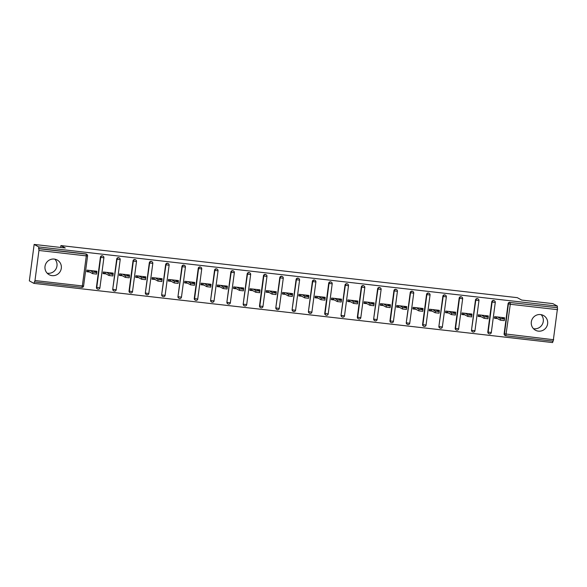 <?xml version="1.0" encoding="UTF-8"?>
<svg xmlns="http://www.w3.org/2000/svg" width="587" height="587" viewBox="0 0 587 587"><rect width="100%" height="100%" fill="white"/><g stroke="black" fill="none" stroke-linecap="round" stroke-linejoin="round"><path stroke-width="0.88" d="M52.074 275.641A8.387 8.181 118.7 0 0 57.196 260.004A8.387 8.181 118.7 0 0 45.36 264.884A8.387 8.181 118.7 0 0 52.074 275.641M54.84 259.161A8.387 8.181 -61.3 0 1 47.151 273.175M538.374 331.141A8.387 8.181 118.7 0 0 543.503 315.505A8.387 8.181 118.7 0 0 531.668 320.377A8.387 8.181 118.7 0 0 538.374 331.141M533.458 328.676A8.387 8.181 118.7 0 0 541.141 314.661M33.914 283.374L34.985 280.542L38.94 250.473L38.713 246.936L34.149 244.427L29.35 280.865L33.914 283.374L552.624 342.573L552.815 341.128M88.916 270.35L88.762 271.502L86.81 271.282M105.227 272.207L105.073 273.366L103.121 273.146M121.531 274.07L121.377 275.23L119.425 275.002M137.842 275.934L137.688 277.086L135.736 276.866M154.146 277.79L153.992 278.95L152.04 278.722M170.457 279.654L170.303 280.806L168.352 280.586M186.761 281.518L186.607 282.67L184.656 282.45M203.073 283.374L202.919 284.534L200.967 284.306M219.377 285.238L219.222 286.39L217.271 286.17M235.688 287.102L235.534 288.254L233.582 288.034M251.992 288.958L251.838 290.117L249.886 289.89M268.303 290.822L268.149 291.974L266.197 291.754M284.607 292.678L284.453 293.838L282.501 293.617M300.918 294.542L300.764 295.701L298.812 295.474M317.222 296.406L317.068 297.558L315.116 297.338M333.533 298.262L333.379 299.421L331.428 299.201M349.837 300.126L349.683 301.285L347.731 301.058M366.149 301.989L365.995 303.141L364.043 302.921M382.453 303.846L382.298 305.005L380.347 304.785M398.764 305.71L398.61 306.869L396.658 306.641M415.068 307.573L414.914 308.725L412.962 308.505M431.379 309.43L431.225 310.589L429.273 310.362M447.683 311.293L447.529 312.445L445.577 312.225M463.994 313.157L463.84 314.309L461.888 314.089M480.298 315.014L480.144 316.173L478.192 315.945M34.149 244.427L65.296 247.985L60.916 245.586L60.674 247.457M60.916 245.586L517.323 297.668L521.704 300.074L552.859 303.626L557.423 306.135L557.21 307.727L510.191 302.503L557.21 307.727M557.547 307.911L553.196 341.172L505.869 335.764M496.609 316.877L496.455 318.029L494.503 317.809M38.713 246.936L557.423 306.135M497.475 318.594L494.445 318.249L494.658 316.65L504.585 317.787L504.424 319.012M38.507 248.528L85.856 253.936A1.614 1.57 -61.3 0 1 86.428 254.112L86.759 254.296A1.614 1.57 -61.3 0 1 87.551 255.888L87.58 255.917A1.614 1.614 0 0 0 86.759 254.296A1.614 1.57 -61.3 0 0 86.194 254.112L85.856 253.936M557.65 309.672L510.294 304.271L505.818 335.757A1.614 1.57 -61.3 0 1 505.246 335.573L504.915 335.39A1.614 1.57 -61.3 0 1 504.123 333.798L508.078 303.736A1.614 1.57 -61.3 0 1 509.861 302.32M96.429 287.27L96.767 287.454A1.614 1.57 -61.3 0 0 97.559 289.046A1.614 1.614 0 0 0 98.146 289.237A1.614 1.57 -61.3 0 1 97.559 289.046L97.222 288.863A1.614 1.57 -61.3 0 1 96.429 287.27L100.392 257.209A1.614 1.57 -61.3 0 1 102.732 255.976L103.07 256.159A1.614 1.57 -61.3 0 1 103.862 257.752L103.892 257.781A1.614 1.614 0 0 0 103.07 256.159A1.614 1.57 -61.3 0 0 102.498 255.976A1.614 1.57 118.7 0 0 100.722 257.392L100.392 257.209M114.428 291.086A1.614 1.57 -61.3 0 1 113.863 290.91L113.533 290.726A1.614 1.57 -61.3 0 1 112.741 289.134L116.696 259.072A1.614 1.57 -61.3 0 1 119.044 257.832L119.374 258.016A1.614 1.57 -61.3 0 1 120.166 259.608L120.196 259.645A1.614 1.614 0 0 0 119.374 258.016A1.614 1.57 -61.3 0 0 118.809 257.84A1.614 1.57 118.7 0 0 117.033 259.256L116.696 259.072M129.045 290.991L129.382 291.174A1.614 1.57 -61.3 0 0 130.175 292.774A1.614 1.614 0 0 0 130.769 292.957A1.614 1.57 -61.3 0 1 130.175 292.774L129.837 292.59A1.614 1.57 -61.3 0 1 129.045 290.991L133.007 260.929A1.614 1.57 -61.3 0 1 135.348 259.696L135.685 259.88A1.614 1.57 -61.3 0 1 136.477 261.472L136.507 261.501A1.614 1.614 0 0 0 135.685 259.88A1.614 1.57 -61.3 0 0 135.113 259.696A1.614 1.57 118.7 0 0 133.337 261.112L133.007 260.929M147.043 294.813A1.614 1.57 -61.3 0 1 146.479 294.63L146.148 294.447A1.614 1.57 -61.3 0 1 145.356 292.854L149.311 262.793A1.614 1.57 -61.3 0 1 151.659 261.56L151.989 261.743A1.614 1.57 -61.3 0 1 152.781 263.336L152.811 263.365A1.614 1.614 0 0 0 151.989 261.743A1.614 1.57 -61.3 0 0 151.424 261.56A1.614 1.57 118.7 0 0 149.648 262.976L149.311 262.793M163.355 296.67A1.614 1.57 -61.3 0 1 162.79 296.494L162.452 296.31A1.614 1.57 -61.3 0 1 161.66 294.718L165.622 264.656A1.614 1.57 -61.3 0 1 167.963 263.416L168.3 263.6A1.614 1.57 -61.3 0 1 169.093 265.192L169.122 265.229A1.614 1.614 0 0 0 168.3 263.6A1.614 1.57 -61.3 0 0 167.728 263.424A1.614 1.57 118.7 0 0 165.952 264.832L165.622 264.656M179.659 298.534A1.614 1.57 -61.3 0 1 179.094 298.35L178.764 298.174A1.614 1.57 -61.3 0 1 177.971 296.574L181.926 266.513A1.614 1.57 -61.3 0 1 184.274 265.28L184.604 265.463A1.614 1.57 -61.3 0 1 185.397 267.056L185.426 267.085A1.614 1.614 0 0 0 184.604 265.463A1.614 1.57 -61.3 0 0 184.039 265.28A1.614 1.57 118.7 0 0 182.263 266.696L181.926 266.513M194.275 298.438L194.613 298.622A1.614 1.57 -61.3 0 0 195.405 300.214A1.614 1.614 0 0 0 195.999 300.405A1.614 1.57 -61.3 0 1 195.405 300.214L195.067 300.03A1.614 1.57 -61.3 0 1 194.275 298.438L198.237 268.376A1.614 1.57 -61.3 0 1 200.578 267.144L200.915 267.32A1.614 1.57 -61.3 0 1 201.708 268.919L201.737 268.949A1.614 1.614 0 0 0 200.915 267.32A1.614 1.57 -61.3 0 0 200.343 267.144A1.614 1.57 118.7 0 0 198.567 268.56L198.237 268.376M212.274 302.254A1.614 1.57 -61.3 0 1 211.709 302.078L211.379 301.894A1.614 1.57 -61.3 0 1 210.586 300.302L214.541 270.233A1.614 1.57 -61.3 0 1 216.889 269L217.219 269.184A1.614 1.57 -61.3 0 1 218.012 270.776L218.041 270.812A1.614 1.614 0 0 0 217.219 269.184A1.614 1.57 -61.3 0 0 216.654 269.007A1.614 1.57 118.7 0 0 214.879 270.416L214.541 270.233M228.585 304.117A1.614 1.57 -61.3 0 1 228.02 303.934L227.683 303.75A1.614 1.57 -61.3 0 1 226.89 302.158L230.852 272.097A1.614 1.57 -61.3 0 1 233.193 270.864L233.531 271.047A1.614 1.57 -61.3 0 1 234.323 272.639L234.352 272.669A1.614 1.614 0 0 0 233.531 271.047A1.614 1.57 -61.3 0 0 232.958 270.864A1.614 1.57 118.7 0 0 231.183 272.28L230.852 272.097M244.889 305.981A1.614 1.57 -61.3 0 1 244.324 305.798L243.994 305.614A1.614 1.57 -61.3 0 1 243.201 304.022L247.156 273.96A1.614 1.57 -61.3 0 1 249.504 272.72L249.835 272.904A1.614 1.57 -61.3 0 1 250.627 274.496L250.656 274.533A1.614 1.614 0 0 0 249.835 272.904A1.614 1.57 -61.3 0 0 249.27 272.728A1.614 1.57 118.7 0 0 247.494 274.144L247.156 273.96M259.505 305.886L259.843 306.069A1.614 1.57 -61.3 0 0 260.635 307.661A1.614 1.614 0 0 0 261.23 307.845A1.614 1.57 -61.3 0 1 260.635 307.661L260.298 307.478A1.614 1.57 -61.3 0 1 259.505 305.886L263.468 275.817A1.614 1.57 -61.3 0 1 265.808 274.584L266.146 274.767A1.614 1.57 -61.3 0 1 266.938 276.36L266.968 276.389A1.614 1.614 0 0 0 266.146 274.767A1.614 1.57 -61.3 0 0 265.581 274.591A1.614 1.57 118.7 0 0 263.798 276L263.468 275.817M277.504 309.701A1.614 1.57 -61.3 0 1 276.939 309.518L276.609 309.334A1.614 1.57 -61.3 0 1 275.817 307.742L279.772 277.68A1.614 1.57 -61.3 0 1 282.12 276.448L282.45 276.631A1.614 1.57 -61.3 0 1 283.242 278.223L283.272 278.253A1.614 1.614 0 0 0 282.45 276.631A1.614 1.57 -61.3 0 0 281.885 276.448A1.614 1.57 118.7 0 0 280.109 277.864L279.772 277.68M293.816 311.558A1.614 1.57 -61.3 0 1 293.251 311.381L292.913 311.198A1.614 1.57 -61.3 0 1 292.121 309.606L296.083 279.544A1.614 1.57 -61.3 0 1 298.423 278.304L298.761 278.487A1.614 1.57 -61.3 0 1 299.553 280.08L299.583 280.116A1.614 1.614 0 0 0 298.761 278.487A1.614 1.57 -61.3 0 0 298.196 278.311A1.614 1.57 118.7 0 0 296.413 279.728L296.083 279.544M310.119 313.421A1.614 1.57 -61.3 0 1 309.554 313.245L309.224 313.062A1.614 1.57 -61.3 0 1 308.432 311.47L312.387 281.4A1.614 1.57 -61.3 0 1 314.735 280.168L315.065 280.351A1.614 1.57 -61.3 0 1 315.857 281.943L315.887 281.973A1.614 1.614 0 0 0 315.065 280.351A1.614 1.57 -61.3 0 0 314.5 280.175A1.614 1.57 118.7 0 0 312.724 281.584L312.387 281.4M324.736 313.326L325.073 313.509A1.614 1.57 -61.3 0 0 325.866 315.102A1.614 1.614 0 0 0 326.46 315.292A1.614 1.57 -61.3 0 1 325.866 315.102L325.528 314.918A1.614 1.57 -61.3 0 1 324.736 313.326L328.698 283.264A1.614 1.57 -61.3 0 1 331.039 282.031L331.376 282.215A1.614 1.57 -61.3 0 1 332.169 283.807L332.198 283.837A1.614 1.614 0 0 0 331.376 282.215A1.614 1.57 -61.3 0 0 330.811 282.031A1.614 1.57 118.7 0 0 329.028 283.448L328.698 283.264M342.735 317.141A1.614 1.57 -61.3 0 1 342.17 316.965L341.839 316.782A1.614 1.57 -61.3 0 1 341.047 315.19L345.002 285.128A1.614 1.57 -61.3 0 1 347.35 283.888L347.68 284.071A1.614 1.57 -61.3 0 1 348.473 285.664L348.502 285.7A1.614 1.614 0 0 0 347.68 284.071A1.614 1.57 -61.3 0 0 347.115 283.895A1.614 1.57 118.7 0 0 345.339 285.311L345.002 285.128M357.351 317.053L357.688 317.229A1.614 1.57 -61.3 0 0 358.481 318.829A1.614 1.614 0 0 0 359.075 319.012A1.614 1.57 -61.3 0 1 358.481 318.829L358.143 318.646A1.614 1.57 -61.3 0 1 357.351 317.053L361.313 286.984A1.614 1.57 -61.3 0 1 363.654 285.752L363.991 285.935A1.614 1.57 -61.3 0 1 364.784 287.527L364.813 287.557A1.614 1.614 0 0 0 363.991 285.935A1.614 1.57 -61.3 0 0 363.426 285.752A1.614 1.57 118.7 0 0 361.643 287.168L361.313 286.984M375.35 320.869A1.614 1.57 -61.3 0 1 374.785 320.685L374.455 320.502A1.614 1.57 -61.3 0 1 373.662 318.91L377.617 288.848A1.614 1.57 -61.3 0 1 379.965 287.615L380.295 287.799A1.614 1.57 -61.3 0 1 381.088 289.391L381.117 289.42A1.614 1.614 0 0 0 380.295 287.799A1.614 1.57 -61.3 0 0 379.73 287.615A1.614 1.57 118.7 0 0 377.955 289.031L377.617 288.848M389.966 320.773L390.304 320.957A1.614 1.57 -61.3 0 0 391.096 322.549A1.614 1.614 0 0 0 391.69 322.74A1.614 1.57 -61.3 0 1 391.096 322.549L390.759 322.366A1.614 1.57 -61.3 0 1 389.966 320.773L393.928 290.712A1.614 1.57 -61.3 0 1 396.269 289.472L396.607 289.655A1.614 1.57 -61.3 0 1 397.399 291.247L397.428 291.284A1.614 1.614 0 0 0 396.607 289.655A1.614 1.57 -61.3 0 0 396.042 289.479A1.614 1.57 118.7 0 0 394.259 290.895L393.928 290.712M407.965 324.589A1.614 1.57 -61.3 0 1 407.4 324.406L407.07 324.229A1.614 1.57 -61.3 0 1 406.277 322.63L410.232 292.568A1.614 1.57 -61.3 0 1 412.58 291.335L412.91 291.519A1.614 1.57 -61.3 0 1 413.703 293.111L413.732 293.14A1.614 1.614 0 0 0 412.91 291.519A1.614 1.57 -61.3 0 0 412.345 291.335A1.614 1.57 118.7 0 0 410.57 292.752L410.232 292.568M422.581 324.494L422.919 324.677A1.614 1.57 -61.3 0 0 423.711 326.269A1.614 1.614 0 0 0 424.306 326.46A1.614 1.57 -61.3 0 1 423.711 326.269L423.374 326.086A1.614 1.57 -61.3 0 1 422.581 324.494L426.544 294.432A1.614 1.57 -61.3 0 1 428.884 293.199L429.222 293.383A1.614 1.57 -61.3 0 1 430.014 294.975L430.044 295.004A1.614 1.614 0 0 0 429.222 293.383A1.614 1.57 -61.3 0 0 428.657 293.199A1.614 1.57 118.7 0 0 426.874 294.615L426.544 294.432M440.588 328.309A1.614 1.57 -61.3 0 1 440.015 328.133L439.685 327.95A1.614 1.57 -61.3 0 1 438.893 326.357L442.847 296.296A1.614 1.57 -61.3 0 1 445.195 295.056L445.526 295.239A1.614 1.57 -61.3 0 1 446.318 296.831L446.347 296.868A1.614 1.614 0 0 0 445.526 295.239A1.614 1.57 -61.3 0 0 444.961 295.063A1.614 1.57 118.7 0 0 443.185 296.472L442.847 296.296M455.196 328.214L455.534 328.397A1.614 1.57 -61.3 0 0 456.326 329.989A1.614 1.614 0 0 0 456.921 330.18A1.614 1.57 -61.3 0 1 456.326 329.989L455.989 329.806A1.614 1.57 -61.3 0 1 455.196 328.214L459.159 298.152A1.614 1.57 -61.3 0 1 461.499 296.919L461.837 297.103A1.614 1.57 -61.3 0 1 462.629 298.695L462.659 298.724A1.614 1.614 0 0 0 461.837 297.103A1.614 1.57 -61.3 0 0 461.272 296.919A1.614 1.57 118.7 0 0 459.489 298.335L459.159 298.152M473.203 332.037A1.614 1.57 -61.3 0 1 472.63 331.853L472.3 331.67A1.614 1.57 -61.3 0 1 471.508 330.077L475.463 300.016A1.614 1.57 -61.3 0 1 477.811 298.783L478.141 298.959A1.614 1.57 -61.3 0 1 478.933 300.559L478.963 300.588A1.614 1.614 0 0 0 478.141 298.959A1.614 1.57 -61.3 0 0 477.576 298.783A1.614 1.57 118.7 0 0 475.8 300.199L475.463 300.016M487.812 331.941L488.149 332.125A1.614 1.57 -61.3 0 0 488.942 333.717A1.614 1.614 0 0 0 489.536 333.9A1.614 1.57 -61.3 0 1 488.942 333.717L488.604 333.533A1.614 1.57 -61.3 0 1 487.812 331.941L491.774 301.872A1.614 1.57 -61.3 0 1 494.115 300.639L494.452 300.823A1.614 1.57 -61.3 0 1 495.245 302.415L495.274 302.444A1.614 1.614 0 0 0 494.452 300.823A1.614 1.57 -61.3 0 0 493.887 300.647A1.614 1.57 118.7 0 0 492.104 302.056L491.774 301.872M487.929 318.756L484.055 318.315L484.268 316.723L488.171 317.2L488.281 315.923L478.346 314.793L478.141 316.386L481.171 316.731M471.809 315.292L471.97 314.067L462.042 312.93L461.83 314.522L464.86 314.874M455.505 313.429L455.666 312.203L445.731 311.073L445.526 312.666L448.556 313.01M439.193 311.572L439.355 310.34L429.427 309.21L429.214 310.802L432.245 311.147M422.691 311.315L418.825 310.868L419.037 309.276L422.941 309.76L423.051 308.483L413.116 307.346L412.91 308.938L415.941 309.29M406.578 307.845L406.74 306.619L396.812 305.489L396.599 307.082L399.63 307.427M390.274 305.988L390.436 304.756L380.501 303.626L380.295 305.218L383.326 305.563M373.963 304.125L374.124 302.899L364.197 301.762L363.984 303.354L367.014 303.706M357.461 303.868L353.594 303.428L353.807 301.835L357.71 302.312L357.821 301.036L347.886 299.906L347.68 301.498L350.71 301.843M341.348 300.405L341.509 299.172L331.582 298.042L331.369 299.634L334.399 299.979M325.037 298.541L325.205 297.315L315.27 296.178L315.058 297.778L318.095 298.123M308.733 296.684L308.894 295.452L298.966 294.322L298.754 295.914L301.784 296.259M292.231 296.42L288.364 295.98L288.577 294.388L292.48 294.872L292.59 293.595L282.655 292.458L282.442 294.05L285.48 294.395M276.117 292.957L276.279 291.732L266.351 290.594L266.138 292.194L269.169 292.539M259.615 292.7L255.749 292.26L255.961 290.668L259.865 291.145L259.975 289.868L250.04 288.738L249.827 290.33L252.865 290.675M243.502 289.237L243.664 288.012L233.736 286.874L233.523 288.466L236.554 288.811M227 288.98L223.133 288.54L223.346 286.948L227.25 287.425L227.352 286.148L217.425 285.011L217.212 286.61L220.25 286.955M210.887 285.517L211.049 284.284L201.121 283.154L200.908 284.746L203.938 285.091M194.385 285.26L190.518 284.812L190.731 283.22L194.635 283.704L194.737 282.428L184.81 281.29L184.597 282.883L187.635 283.235M178.272 281.789L178.433 280.564L168.506 279.434L168.293 281.026L171.323 281.371M161.77 281.533L157.903 281.092L158.116 279.5L162.019 279.977L162.122 278.7L152.194 277.57L151.982 279.163L155.019 279.507M145.657 278.069L145.818 276.844L135.883 275.707L135.678 277.299L138.708 277.651M129.155 277.812L125.288 277.372L125.501 275.78L129.404 276.257L129.507 274.98L119.579 273.85L119.366 275.442L122.404 275.787M113.042 274.349L113.203 273.116L103.268 271.986L103.063 273.579L106.093 273.924M96.73 272.485L96.892 271.26L86.964 270.123L86.751 271.715L89.789 272.067M504.233 320.619L500.366 320.179L500.572 318.587L504.482 319.064L501.555 317.442M503.242 317.633L503.154 318.315M500.572 318.587L497.688 317.002M500.366 320.179L496.455 318.029M486.939 315.769L486.85 316.459M484.268 316.723L481.377 315.138M488.135 317.163L485.244 315.579M484.055 318.315L480.144 316.173M471.618 316.899L467.751 316.452L467.956 314.859L471.867 315.344L468.94 313.715M470.627 313.913L470.539 314.595M467.956 314.859L465.073 313.275M467.751 316.452L463.84 314.309M455.307 315.036L451.44 314.595L451.652 313.003L455.556 313.48L452.628 311.858M454.323 312.049L454.235 312.739M451.652 313.003L448.762 311.418M451.44 314.595L447.529 312.445M439.003 313.172L435.136 312.732L435.341 311.139L439.252 311.616L436.324 309.995M438.012 310.193L437.924 310.875M435.341 311.139L432.458 309.554M435.136 312.732L431.225 310.589M421.708 308.329L421.62 309.011M419.037 309.276L416.146 307.691M422.904 309.716L420.013 308.138M418.825 310.868L414.914 308.725M406.387 309.452L402.521 309.011L402.726 307.419L406.637 307.896L403.709 306.275M405.397 306.465L405.309 307.155M402.726 307.419L399.842 305.834M402.521 309.011L398.61 306.869M390.076 307.588L386.209 307.148L386.422 305.556L390.326 306.04L387.398 304.411M389.093 304.609L389.005 305.291M386.422 305.556L383.531 303.971M386.209 307.148L382.298 305.005M373.772 305.732L369.905 305.291L370.111 303.692L374.022 304.176L371.094 302.554M372.782 302.745L372.694 303.428M370.111 303.692L367.227 302.107M369.905 305.291L365.995 303.141M356.478 300.882L356.39 301.571M353.807 301.835L350.916 300.25M357.674 302.276L354.783 300.691M353.594 303.428L349.683 301.285M341.157 302.004L337.29 301.564L337.496 299.972L341.407 300.456L338.479 298.827M340.167 299.025L340.078 299.708M337.496 299.972L334.612 298.387M337.29 301.564L333.379 299.421M324.846 300.148L320.979 299.708L321.192 298.108L325.095 298.592L322.168 296.971M323.863 297.161L323.775 297.844M321.192 298.108L318.301 296.53M320.979 299.708L317.068 297.558M308.542 298.284L304.675 297.844L304.88 296.252L308.791 296.728L305.864 295.107M307.551 295.298L307.463 295.987M304.88 296.252L301.997 294.667M304.675 297.844L300.764 295.701M291.247 293.441L291.152 294.124M288.577 294.388L285.686 292.803M292.443 294.828L289.552 293.243M288.364 295.98L284.453 293.838M275.927 294.564L272.06 294.124L272.265 292.531L276.176 293.008L273.248 291.387M274.936 291.578L274.848 292.26M272.265 292.531L269.382 290.947M272.06 294.124L268.149 291.974M258.632 289.714L258.537 290.404M255.961 290.668L253.07 289.083M259.828 291.108L256.937 289.523M255.749 292.26L251.838 290.117M243.312 290.844L239.445 290.396L239.65 288.804L243.561 289.288L240.633 287.659M242.321 287.857L242.233 288.54M239.65 288.804L236.766 287.219M239.445 290.396L235.534 288.254M226.017 285.994L225.922 286.676M223.346 286.948L220.455 285.363M227.213 287.388L224.322 285.803M223.133 288.54L219.222 286.39M210.696 287.116L206.829 286.676L207.035 285.084L210.946 285.561L208.018 283.939M209.706 284.13L209.618 284.82M207.035 285.084L204.151 283.499M206.829 286.676L202.919 284.534M193.402 282.274L193.306 282.956M190.731 283.22L187.84 281.635M194.598 283.66L191.707 282.083M190.518 284.812L186.607 282.67M178.081 283.396L174.214 282.956L174.42 281.364L178.331 281.841L175.403 280.219M177.091 280.41L177.003 281.1M174.42 281.364L171.536 279.779M174.214 282.956L170.303 280.806M160.787 278.554L160.691 279.236M158.116 279.5L155.225 277.915M161.983 279.94L159.092 278.355M157.903 281.092L153.992 278.95M145.466 279.676L141.599 279.236L141.805 277.636L145.715 278.121L142.788 276.499M144.475 276.69L144.387 277.372M141.805 277.636L138.921 276.051M141.599 279.236L137.688 277.086M128.171 274.826L128.076 275.516M125.501 275.78L122.61 274.195M129.367 276.22L126.476 274.635M125.288 277.372L121.377 275.23M112.851 275.949L108.984 275.508L109.189 273.916L113.1 274.4L110.173 272.772M111.86 272.97L111.772 273.652M109.189 273.916L106.306 272.331M108.984 275.508L105.073 273.366M96.539 274.092L92.673 273.652L92.885 272.052L96.789 272.537L93.861 270.915M95.556 271.106L95.461 271.788M92.885 272.052L89.994 270.468M92.673 273.652L88.762 271.502M504.123 333.798L553.695 339.741M553.196 341.172L505.84 335.764A1.614 1.614 0 0 1 505.246 335.573A1.614 1.57 -61.3 0 1 504.453 333.981L508.415 303.919A1.614 1.57 118.7 0 1 510.191 302.503L510.294 304.271L508.078 303.736M34.985 280.542L82.341 285.942L86.296 255.881L38.94 250.473M38.837 248.712L86.194 254.112L86.296 255.881L87.58 255.917L83.596 285.95M34.486 281.973L81.842 287.373A1.614 1.614 0 0 0 83.625 285.986L82.341 285.942L81.842 287.373L34.516 281.965M489.536 333.9A1.614 1.614 0 0 0 491.319 332.513L495.274 302.444L492.104 302.056L488.149 332.125L491.282 332.477M471.508 330.077L475.8 300.199L478.963 300.588L474.978 330.62M456.921 330.18A1.614 1.614 0 0 0 458.704 328.786L455.534 328.397L459.489 298.335L462.659 298.724L458.667 328.757M438.893 326.357L443.185 296.472L446.347 296.868L442.363 326.893M424.306 326.46A1.614 1.614 0 0 0 426.081 325.066L422.919 324.677L426.874 294.615L430.044 295.004L426.052 325.037M406.277 322.63L410.57 292.752L413.732 293.14L409.748 323.173M391.69 322.74A1.614 1.614 0 0 0 393.466 321.346L390.304 320.957L394.259 290.895L397.428 291.284L393.437 321.316M373.662 318.91L377.955 289.031L381.117 289.42L377.133 319.453M359.075 319.012A1.614 1.614 0 0 0 360.851 317.626L357.688 317.229L361.643 287.168L364.813 287.557L360.822 317.589M341.047 315.19L345.339 285.311L348.502 285.7L344.518 315.733M326.46 315.292A1.614 1.614 0 0 0 328.236 313.898L325.073 313.509L329.028 283.448L332.198 283.837L328.206 313.869M308.432 311.47L312.724 281.584L315.887 281.973L311.902 312.005M292.121 309.606L296.413 279.728L299.583 280.116L295.591 310.149M275.817 307.742L280.109 277.864L283.272 278.253L279.287 308.285M261.23 307.845A1.614 1.614 0 0 0 263.005 306.458L259.843 306.069L263.798 276L266.968 276.389L262.976 306.421M243.201 304.022L247.494 274.144L250.656 274.533L246.701 304.594L243.532 304.205A1.614 1.57 -61.3 0 0 244.324 305.798A1.614 1.614 0 0 0 246.701 304.594M226.89 302.158L231.183 272.28L234.352 272.669L230.361 302.701M210.586 300.302L214.879 270.416L218.041 270.812L214.057 300.837M195.999 300.405A1.614 1.614 0 0 0 197.775 299.01L194.613 298.622L198.567 268.56L201.737 268.949L197.746 298.981M177.971 296.574L182.263 266.696L185.426 267.085L181.471 297.147L178.301 296.758A1.614 1.57 -61.3 0 0 179.094 298.35A1.614 1.614 0 0 0 181.471 297.147M161.66 294.718L165.952 264.832L169.122 265.229L165.13 295.261M145.356 292.854L149.648 262.976L152.811 263.365L148.827 293.397M130.769 292.957A1.614 1.614 0 0 0 132.545 291.57L129.382 291.174L133.337 261.112L136.507 261.501L132.515 291.534M112.741 289.134L117.033 259.256L120.196 259.645L116.211 289.677M98.146 289.237A1.614 1.614 0 0 0 99.929 287.843L96.767 287.454L100.722 257.392L103.892 257.781L99.9 287.813M473.724 330.613L475.008 330.65A1.614 1.614 0 0 1 472.63 331.853A1.614 1.57 -61.3 0 1 471.838 330.261L473.724 330.613M441.108 326.886L442.393 326.93A1.614 1.614 0 0 1 440.015 328.133A1.614 1.57 -61.3 0 1 439.223 326.541L441.108 326.886M408.493 323.166L409.777 323.202A1.614 1.614 0 0 1 407.4 324.406A1.614 1.57 -61.3 0 1 406.608 322.813L408.493 323.166M375.878 319.445L377.162 319.482A1.614 1.614 0 0 1 374.785 320.685A1.614 1.57 -61.3 0 1 373.992 319.093L375.878 319.445M343.263 315.725L344.547 315.762A1.614 1.614 0 0 1 342.17 316.965A1.614 1.57 -61.3 0 1 341.377 315.373L343.263 315.725M310.648 311.998L311.932 312.042A1.614 1.614 0 0 1 309.554 313.245A1.614 1.57 -61.3 0 1 308.762 311.653L310.648 311.998M294.336 310.141L295.621 310.178A1.614 1.614 0 0 1 293.251 311.381A1.614 1.57 -61.3 0 1 292.458 309.789L294.336 310.141M278.033 308.278L279.317 308.314A1.614 1.614 0 0 1 276.939 309.518A1.614 1.57 -61.3 0 1 276.147 307.926L278.033 308.278M229.106 302.694L230.39 302.731A1.614 1.614 0 0 1 228.02 303.934A1.614 1.57 -61.3 0 1 227.228 302.342L229.106 302.694M212.802 300.83L214.086 300.874A1.614 1.614 0 0 1 211.709 302.078A1.614 1.57 -61.3 0 1 210.916 300.485L212.802 300.83M163.876 295.254L165.16 295.29A1.614 1.614 0 0 1 162.79 296.494A1.614 1.57 -61.3 0 1 161.997 294.901L163.876 295.254M147.572 293.39L148.856 293.427A1.614 1.614 0 0 1 146.479 294.63A1.614 1.57 -61.3 0 1 145.686 293.038L147.572 293.39M114.957 289.67L116.241 289.707A1.614 1.614 0 0 1 113.863 290.91A1.614 1.57 -61.3 0 1 113.071 289.318L114.957 289.67M504.27 320.656L504.482 319.064M487.966 318.8L488.171 317.2M471.654 316.936L471.867 315.344M455.351 315.072L455.556 313.48M439.039 313.216L439.252 311.616M422.735 311.352L422.941 309.76M406.424 309.488L406.637 307.896M390.12 307.632L390.326 306.04M373.809 305.768L374.022 304.176M357.505 303.905L357.71 302.312M341.194 302.048L341.407 300.456M324.89 300.184L325.095 298.592M308.579 298.321L308.791 296.728M292.275 296.464L292.48 294.872M275.963 294.601L276.176 293.008M259.659 292.744L259.865 291.145M243.348 290.881L243.561 289.288M227.044 289.017L227.25 287.425M210.733 287.16L210.946 285.561M194.429 285.297L194.635 283.704M178.118 283.433L178.331 281.841M161.814 281.577L162.019 279.977M145.503 279.713L145.715 278.121M129.191 277.849L129.404 276.257M112.887 275.993L113.1 274.4M96.576 274.129L96.789 272.537"/></g></svg>
